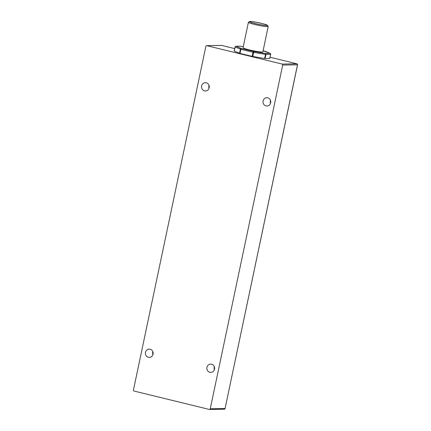 <?xml version="1.0" encoding="UTF-8"?>
<svg xmlns="http://www.w3.org/2000/svg" width="431" height="431" viewBox="0 0 431 431"><rect width="100%" height="100%" fill="white"/><g stroke="black" fill="none" stroke-linecap="round" stroke-linejoin="round"><path stroke-width="0.65" d="M261.789 23.446A9.191 0.787 -168.1 0 1 267.473 25.327A9.191 0.787 -168.1 0 1 258.331 24.276A9.191 0.787 -168.1 0 1 249.544 21.55A9.191 0.787 -168.1 0 1 261.789 23.446M249.544 21.55L248.45 22.256A10.123 0.867 11.9 0 0 248.401 22.32A10.123 0.867 11.9 0 0 258.126 25.257A10.123 0.867 11.9 0 0 268.206 26.496A10.123 0.867 11.9 0 0 268.184 26.415L267.473 25.327M256.111 23.748A8.857 0.76 11.9 0 0 267.161 25.332A8.857 0.76 11.9 0 0 258.648 22.762A8.857 0.76 11.9 0 0 249.829 21.679A8.857 0.76 11.9 0 0 254.565 23.371L256.111 23.748M268.206 26.496L262.856 51.903A10.123 0.867 -168.1 0 1 252.771 50.664A10.123 0.867 -168.1 0 1 243.046 47.733L248.401 22.32M235.127 46.941L235.143 47.001A0.846 0.76 -67.7 0 1 236.069 46.306L240.735 46.198L243.278 46.629L240.703 46.192A0.846 0.846 0 0 0 240.541 46.176A0.846 0.792 88.7 0 1 240.735 46.198A0.846 0.356 -80.4 0 0 240.703 46.192A0.846 0.356 -80.4 0 0 240.676 46.187M269.752 58.401L264.645 58.503L252.14 56.364L240.013 53.412L240.881 49.301A0.846 0.286 -76.3 0 1 241.349 48.471L236.069 46.306A0.846 0.792 -91.3 0 0 235.881 46.284L240.541 46.176M240.013 53.412L234.259 51.052M263.093 50.766L270.011 53.325L265.351 53.433L253.476 51.424A0.846 0.286 103.7 0 0 253.008 52.253L253.638 52.383A0.846 0.356 -80.4 0 0 253.476 51.424L241.349 48.471A0.846 0.76 112.3 0 0 240.423 49.166L239.555 53.277M265.081 58.557L265.949 54.446A0.846 0.792 -91.3 0 0 265.351 53.433A0.846 0.356 99.6 0 1 265.512 54.392L264.645 58.503M270.587 53.891A0.846 0.76 112.3 0 0 270.011 53.325A0.846 0.792 88.7 0 1 270.609 54.338L270.62 54.29M296.964 63.815A0.846 0.291 103.7 0 0 296.932 63.804L270.048 57.237L296.905 63.799L282.095 64.063A0.846 0.787 89 0 1 282.693 65.07L297.498 64.812L225.068 408.534L210.258 408.793A0.846 0.787 89 0 1 209.315 409.428L134.036 391.041A0.846 0.787 89 0 1 133.443 390.033L205.878 46.311A0.846 0.787 89 0 1 206.821 45.675L221.626 45.411L234.723 48.611L221.653 45.417A0.846 0.291 -76.3 0 1 221.679 45.427M282.095 64.063L206.821 45.675M210.258 408.793L282.693 65.07M209.87 372.314A4.148 3.874 89 0 1 206.869 367.842A4.148 3.874 89 0 1 210.646 364.125A4.148 3.874 89 0 1 214.59 368.203A4.148 3.874 89 0 1 210.791 372.416A4.148 3.874 89 0 1 209.87 372.314M266.013 105.886A4.148 3.874 89 0 1 263.012 101.414A4.148 3.874 89 0 1 266.794 97.697A4.148 3.874 89 0 1 270.738 101.775A4.148 3.874 89 0 1 266.94 105.988A4.148 3.874 89 0 1 266.013 105.886M148.415 357.304A4.148 3.874 89 0 1 145.419 352.833A4.148 3.874 89 0 1 149.196 349.115A4.148 3.874 89 0 1 153.14 353.194A4.148 3.874 89 0 1 149.341 357.407A4.148 3.874 89 0 1 148.415 357.304M204.563 90.876A4.148 3.874 89 0 1 201.563 86.405A4.148 3.874 89 0 1 205.339 82.687A4.148 3.874 89 0 1 209.283 86.766A4.148 3.874 89 0 1 205.485 90.984A4.148 3.874 89 0 1 204.563 90.876M209.013 85.322A4.148 3.874 -91 0 0 209.067 88.22M152.87 351.744A4.148 3.874 -91 0 0 152.919 354.648M270.469 100.331A4.148 3.874 -91 0 0 270.517 103.23M214.32 366.754A4.148 3.874 -91 0 0 214.374 369.658M264.774 51.17A0.846 0.286 103.7 0 0 264.758 51.165L263.093 50.761M234.275 51.111L235.143 47.001L240.881 49.301L253.008 52.253L252.14 56.364M252.776 56.493L253.638 52.383L265.949 54.446L270.609 54.338L269.741 58.449M225.079 408.48L297.557 64.795A0.846 0.846 0 0 0 296.932 63.804A0.846 0.291 103.7 0 0 296.905 63.799A0.846 0.787 89 0 1 297.498 64.812L297.509 64.758M225.122 408.518L225.068 408.534A0.846 0.787 89 0 1 224.314 409.186A0.846 0.846 0 0 0 225.122 408.518M254.495 23.355L256.402 23.818M235.881 46.284A0.846 0.846 0 0 0 235.073 46.957L234.205 51.068M264.882 51.203L270.156 53.369A0.846 0.846 0 0 1 270.663 54.322L269.795 58.433M209.504 409.45L224.314 409.186M206.632 45.654L221.437 45.395"/></g></svg>
